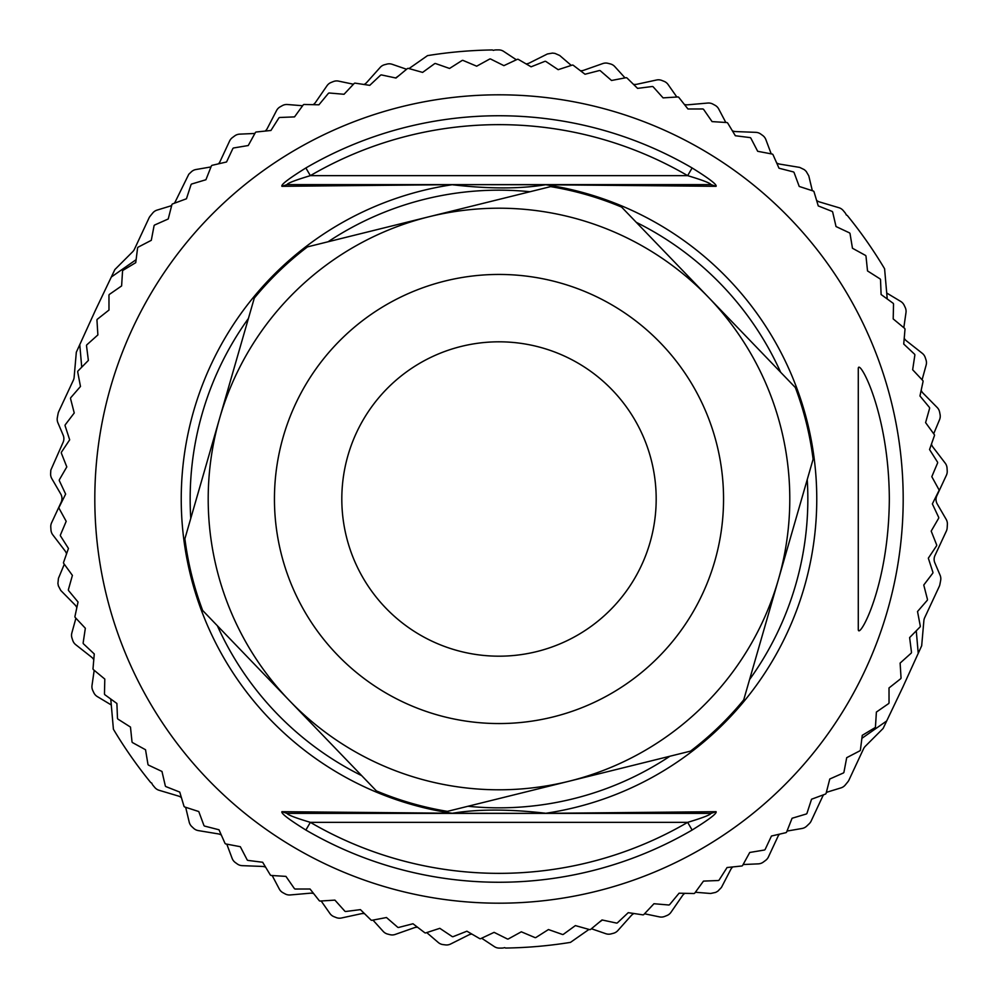 <?xml version="1.0" encoding="UTF-8"?>
<svg xmlns="http://www.w3.org/2000/svg" width="998" height="998" viewBox="0 0 998 998"><rect width="100%" height="100%" fill="white"/><g stroke="black" fill="none" stroke-linecap="round" stroke-linejoin="round"><path stroke-width="1.5" d="M50.836 470.07L63.036 442.476A8.982 8.982 0 0 0 63.161 435.165L57.896 422.753A8.982 8.982 0 0 1 57.335 417.626A449.1 449.1 0 0 1 58.096 413.584A8.982 8.982 0 0 1 58.77 411.5L73.316 380.3A8.982 8.982 0 0 0 74.126 377.294L76.322 352.219L95.234 310.715L114.87 269.56L132.659 251.758A8.982 8.982 0 0 0 134.456 249.201L149.001 218.013A8.982 8.982 0 0 1 150.162 216.154A449.1 449.1 0 0 1 152.769 212.973A8.982 8.982 0 0 1 157.06 210.104L169.947 206.162A8.982 8.982 0 0 0 171.706 205.413M188.772 174.276L175.461 201.371A8.982 8.982 0 0 1 174.263 203.28M210.99 166.928L195.97 169.523A8.982 8.982 0 0 0 191.342 171.831A449.1 449.1 0 0 0 188.734 174.313M254.889 133.458L239.645 134.144A8.982 8.982 0 0 0 234.767 135.853A449.1 449.1 0 0 0 232.422 137.587A8.982 8.982 0 0 0 229.602 141.017L220.084 161.451A8.982 8.982 0 0 1 218.437 163.859M302.619 105.738L287.424 104.516A8.982 8.982 0 0 0 282.372 105.601A449.1 449.1 0 0 0 280.176 106.823A8.982 8.982 0 0 0 276.571 110.528L267.314 128.393A8.982 8.982 0 0 1 265.194 131.075M353.467 84.231L338.534 81.112A8.982 8.982 0 0 0 333.382 81.549A449.1 449.1 0 0 0 331.049 82.485A8.982 8.982 0 0 0 327.02 85.716L315.593 102.283A8.982 8.982 0 0 1 313.147 104.665M406.598 69.261L392.177 64.296A8.982 8.982 0 0 0 387.012 64.084A449.1 449.1 0 0 0 384.579 64.72A8.982 8.982 0 0 0 380.176 67.415L366.765 82.422A8.982 8.982 0 0 1 364.045 84.481M111.289 277.045L136.115 259.667L111.289 277.045M395.62 77.969L398.564 75.898L395.62 77.969M516.365 59.78L503.641 51.385A8.982 8.982 0 0 0 498.688 49.9A449.1 449.1 0 0 0 496.181 49.912A8.982 8.982 0 0 0 493.336 50.387L492.401 49.95A449.1 449.1 0 0 0 427.518 55.626L409.018 68.575M816.601 200.398A8.982 8.982 0 0 0 819.632 201.97L838.919 207.721A8.982 8.982 0 0 1 843.235 210.566A449.1 449.1 0 0 1 844.844 212.487A8.982 8.982 0 0 1 846.292 214.969L847.24 215.406A449.1 449.1 0 0 1 884.59 268.761L887.234 298.976L886.711 293.025L900.67 301.408A8.982 8.982 0 0 1 904.151 305.226A449.1 449.1 0 0 1 905.223 307.496A8.982 8.982 0 0 1 905.984 312.611L903.814 327.706M922.09 379.789L926.144 365.093A8.982 8.982 0 0 0 926.019 359.929A449.1 449.1 0 0 0 925.233 357.534A8.982 8.982 0 0 0 922.264 353.304L906.458 340.867A8.982 8.982 0 0 1 904.225 338.285M826.294 792.587A8.982 8.982 0 0 1 828.053 791.838L840.94 787.896A8.982 8.982 0 0 0 845.231 785.027A449.1 449.1 0 0 0 847.838 781.846A8.982 8.982 0 0 0 848.999 779.987L863.544 748.799A8.982 8.982 0 0 1 865.341 746.242L883.13 728.44L902.766 687.285L918.235 653.328L916.264 630.823L918.235 653.328L921.678 645.781L923.874 620.706A8.982 8.982 0 0 1 924.684 617.7L939.23 586.5A8.982 8.982 0 0 0 939.904 584.416A449.1 449.1 0 0 0 940.665 580.374A8.982 8.982 0 0 0 940.104 575.247L934.839 562.835A8.982 8.982 0 0 1 934.964 555.524L946.341 531.111A8.982 8.982 0 0 0 947.164 527.892A449.1 449.1 0 0 0 947.376 524.387A8.982 8.982 0 0 0 946.179 519.359L937.247 504.002A8.982 8.982 0 0 1 936.873 495.694L946.391 475.26A8.982 8.982 0 0 0 947.214 470.894A449.1 449.1 0 0 0 947.027 467.987A8.982 8.982 0 0 0 945.206 463.147L932.98 447.166A8.982 8.982 0 0 1 931.458 444.098M933.691 433.756L939.555 419.684A8.982 8.982 0 0 0 940.091 414.544A449.1 449.1 0 0 0 939.605 412.074A8.982 8.982 0 0 0 937.197 407.508L923.063 393.175A8.982 8.982 0 0 1 921.166 390.33M787.01 831.072L802.03 828.477A8.982 8.982 0 0 0 806.658 826.169A449.1 449.1 0 0 0 809.216 823.737A8.982 8.982 0 0 0 811.149 821.042L822.539 796.629A8.982 8.982 0 0 1 823.737 794.72M743.111 864.542L758.355 863.856A8.982 8.982 0 0 0 763.233 862.147A449.1 449.1 0 0 0 765.578 860.413A8.982 8.982 0 0 0 768.398 856.983L777.916 836.549A8.982 8.982 0 0 1 779.563 834.141M695.381 892.262L710.601 893.484L715.641 892.399A449.1 449.1 0 0 0 717.824 891.189L721.429 887.471L730.686 869.607A8.982 8.982 0 0 1 732.806 866.925M644.533 913.769L659.466 916.888A8.982 8.982 0 0 0 664.618 916.451A449.1 449.1 0 0 0 666.951 915.515A8.982 8.982 0 0 0 670.98 912.284L682.407 895.717A8.982 8.982 0 0 1 684.853 893.335M591.402 928.739L605.823 933.704A8.982 8.982 0 0 0 610.988 933.916A449.1 449.1 0 0 0 613.421 933.28A8.982 8.982 0 0 0 617.824 930.585L631.235 915.578A8.982 8.982 0 0 1 633.955 913.519M886.711 720.955L861.885 738.333L886.711 720.955M602.38 920.031L599.436 922.102L602.38 920.031M481.635 938.22L494.359 946.615A8.982 8.982 0 0 0 499.312 948.1A449.1 449.1 0 0 0 501.819 948.088A8.982 8.982 0 0 0 504.664 947.613L505.599 948.05A449.1 449.1 0 0 0 570.482 942.374L588.982 929.425M94.186 670.294L92.016 685.389A8.982 8.982 0 0 0 92.777 690.504A449.1 449.1 0 0 0 93.849 692.774A8.982 8.982 0 0 0 97.33 696.592L111.289 704.975L110.766 699.024L113.41 729.239A449.1 449.1 0 0 0 150.76 782.594L151.708 783.031A8.982 8.982 0 0 0 153.156 785.513A449.1 449.1 0 0 0 154.765 787.434A8.982 8.982 0 0 0 159.081 790.279L178.368 796.03A8.982 8.982 0 0 1 181.399 797.602M75.91 618.211L71.856 632.907A8.982 8.982 0 0 0 71.981 638.071A449.1 449.1 0 0 0 72.767 640.466A8.982 8.982 0 0 0 75.736 644.696L91.542 657.133A8.982 8.982 0 0 1 93.775 659.715M81.736 367.177L79.765 344.672L81.736 367.177M57.921 583.481A449.1 449.1 0 0 0 58.383 585.901L60.791 590.479L74.937 604.825A8.982 8.982 0 0 1 76.834 607.67M64.309 564.244L58.445 578.316L57.909 583.468M50.836 470.021A449.1 449.1 0 0 0 50.624 473.613A8.982 8.982 0 0 0 51.821 478.641L60.753 493.998A8.982 8.982 0 0 1 61.128 502.306L51.609 522.74A8.982 8.982 0 0 0 50.786 527.106A449.1 449.1 0 0 0 50.973 530.013A8.982 8.982 0 0 0 52.794 534.853L65.02 550.834A8.982 8.982 0 0 1 66.542 553.902M889.018 687.946L900.77 678.677A440.118 440.118 0 0 0 901.057 678.029L900.121 663.084L911.261 653.091A440.118 440.118 0 0 0 911.511 652.43L909.627 637.572L920.119 626.894A440.118 440.118 0 0 0 920.331 626.233L917.524 611.524L927.329 600.21A440.118 440.118 0 0 0 927.491 599.524L923.761 585.015L932.831 573.114A440.118 440.118 0 0 0 932.955 572.415L928.327 558.181L936.635 545.719A440.118 440.118 0 0 0 936.71 545.02L931.196 531.098L938.706 518.149A440.118 440.118 0 0 0 938.731 517.451L932.357 503.903L939.031 490.505A440.118 440.118 0 0 0 939.018 489.806L931.808 476.682L937.633 462.897A440.118 440.118 0 0 0 937.571 462.186L929.55 449.549L934.502 435.415A440.118 440.118 0 0 0 934.402 434.729L925.595 422.616L929.649 408.207A440.118 440.118 0 0 0 929.5 407.508L919.956 395.981L923.1 381.336A440.118 440.118 0 0 0 922.913 380.662L912.659 369.747L914.879 354.939A440.118 440.118 0 0 0 914.642 354.278L903.726 344.036L905.011 329.115A440.118 440.118 0 0 0 904.737 328.467L893.198 318.923L893.534 303.953A440.118 440.118 0 0 0 893.222 303.33L881.109 294.522L880.51 279.565A440.118 440.118 0 0 0 880.161 278.953L867.524 270.932L865.977 256.049A440.118 440.118 0 0 0 865.59 255.463L852.467 248.252L850.009 233.482A440.118 440.118 0 0 0 849.585 232.921L836.025 226.546L832.644 211.963A440.118 440.118 0 0 0 832.182 211.426L818.26 205.925L813.956 191.579A440.118 440.118 0 0 0 813.47 191.08L799.223 186.451L794.034 172.417A440.118 440.118 0 0 0 793.51 171.943L779.014 168.225L772.939 154.528A440.118 440.118 0 0 0 772.39 154.091L757.682 151.297L750.77 138.011A440.118 440.118 0 0 0 750.197 137.612L735.339 135.74L727.617 122.916A440.118 440.118 0 0 0 727.006 122.554L712.061 121.606L703.54 109.306A440.118 440.118 0 0 0 702.916 108.969L687.946 108.982L678.677 97.23A440.118 440.118 0 0 0 678.029 96.943L663.084 97.879L653.091 86.739A440.118 440.118 0 0 0 652.43 86.489L637.572 88.373L626.894 77.881A440.118 440.118 0 0 0 626.233 77.669L611.524 80.476L600.21 70.671A440.118 440.118 0 0 0 599.524 70.509L585.015 74.239L573.114 65.169A440.118 440.118 0 0 0 572.415 65.045L558.181 69.673L545.719 61.365A440.118 440.118 0 0 0 545.02 61.29L531.098 66.804L518.149 59.294A440.118 440.118 0 0 0 517.451 59.269L503.903 65.643L490.505 58.969A440.118 440.118 0 0 0 489.806 58.982L476.682 66.192L462.897 60.367A440.118 440.118 0 0 0 462.186 60.429L449.549 68.45L435.415 63.498A440.118 440.118 0 0 0 434.729 63.598L422.616 72.405L408.207 68.351A440.118 440.118 0 0 0 407.508 68.5L395.981 78.044L381.336 74.9A440.118 440.118 0 0 0 380.662 75.087L369.747 85.341L354.939 83.121A440.118 440.118 0 0 0 354.278 83.358L344.036 94.274L329.115 92.989A440.118 440.118 0 0 0 328.467 93.263L318.923 104.802L303.953 104.466A440.118 440.118 0 0 0 303.33 104.778L294.522 116.891L279.565 117.49A440.118 440.118 0 0 0 278.953 117.839L270.932 130.476L256.049 132.023A440.118 440.118 0 0 0 255.463 132.41L248.252 145.533L233.482 147.991A440.118 440.118 0 0 0 232.921 148.415L226.546 161.975L211.963 165.356A440.118 440.118 0 0 0 211.426 165.818L205.925 179.74L191.579 184.044A440.118 440.118 0 0 0 191.08 184.53L186.451 198.777L172.417 203.966A440.118 440.118 0 0 0 171.943 204.49L168.225 218.986L154.528 225.061A440.118 440.118 0 0 0 154.091 225.61L151.297 240.318L138.011 247.23A440.118 440.118 0 0 0 137.612 247.803L135.74 262.661L122.916 270.383A440.118 440.118 0 0 0 122.554 270.994L121.606 285.939L109.306 294.46A440.118 440.118 0 0 0 108.969 295.084L108.982 310.054L97.23 319.323A440.118 440.118 0 0 0 96.943 319.971L97.879 334.916L86.739 344.909A440.118 440.118 0 0 0 86.489 345.57L88.373 360.428L77.881 371.106A440.118 440.118 0 0 0 77.669 371.767L80.476 386.476L70.671 397.79A440.118 440.118 0 0 0 70.509 398.476L74.239 412.985L65.169 424.886A440.118 440.118 0 0 0 65.045 425.585L69.673 439.819L61.365 452.281A440.118 440.118 0 0 0 61.29 452.98L66.804 466.902L59.294 479.851A440.118 440.118 0 0 0 59.269 480.549L65.643 494.097L58.969 507.495A440.118 440.118 0 0 0 58.982 508.194L66.192 521.318L60.367 535.103A440.118 440.118 0 0 0 60.429 535.814L68.45 548.451L63.498 562.585A440.118 440.118 0 0 0 63.598 563.271L72.405 575.384L68.351 589.793A440.118 440.118 0 0 0 68.5 590.492L78.044 602.019L74.9 616.664A440.118 440.118 0 0 0 75.087 617.338L85.341 628.253L83.121 643.061A440.118 440.118 0 0 0 83.358 643.722L94.274 653.964L92.989 668.885A440.118 440.118 0 0 0 93.263 669.533L104.802 679.077L104.466 694.047A440.118 440.118 0 0 0 104.778 694.67L116.891 703.478L117.49 718.435A440.118 440.118 0 0 0 117.839 719.047L130.476 727.068L132.023 741.951A440.118 440.118 0 0 0 132.41 742.537L145.533 749.748L147.991 764.518A440.118 440.118 0 0 0 148.415 765.079L161.975 771.454L165.356 786.037A440.118 440.118 0 0 0 165.818 786.574L179.74 792.075L184.044 806.421A440.118 440.118 0 0 0 184.53 806.92L198.777 811.549L203.966 825.583A440.118 440.118 0 0 0 204.49 826.057L218.986 829.775L225.061 843.472A440.118 440.118 0 0 0 225.61 843.909L240.318 846.703L247.23 859.989A440.118 440.118 0 0 0 247.803 860.388L262.661 862.26L270.383 875.084A440.118 440.118 0 0 0 270.994 875.446L285.939 876.394L294.46 888.694A440.118 440.118 0 0 0 295.084 889.031L310.054 889.018L319.323 900.77A440.118 440.118 0 0 0 319.971 901.057L334.916 900.121L344.909 911.261A440.118 440.118 0 0 0 345.57 911.511L360.428 909.627L371.106 920.119A440.118 440.118 0 0 0 371.767 920.331L386.476 917.524L397.79 927.329A440.118 440.118 0 0 0 398.476 927.491L412.985 923.761L424.886 932.831A440.118 440.118 0 0 0 425.585 932.955L439.819 928.327L452.281 936.635A440.118 440.118 0 0 0 452.98 936.71L466.902 931.196L479.851 938.706A440.118 440.118 0 0 0 480.549 938.731L494.097 932.357L507.495 939.031A440.118 440.118 0 0 0 508.194 939.018L521.318 931.808L535.103 937.633A440.118 440.118 0 0 0 535.814 937.571L548.451 929.55L562.585 934.502A440.118 440.118 0 0 0 563.271 934.402L575.384 925.595L589.793 929.649A440.118 440.118 0 0 0 590.492 929.5L602.019 919.956L616.664 923.1A440.118 440.118 0 0 0 617.338 922.913L628.253 912.659L643.061 914.879A440.118 440.118 0 0 0 643.722 914.642L653.964 903.726L668.885 905.011A440.118 440.118 0 0 0 669.533 904.737L679.077 893.198L694.047 893.534A440.118 440.118 0 0 0 694.67 893.222L703.478 881.109L718.435 880.51A440.118 440.118 0 0 0 719.047 880.161L727.068 867.524L741.951 865.977A440.118 440.118 0 0 0 742.537 865.59L749.748 852.467L764.518 850.009A440.118 440.118 0 0 0 765.079 849.585L771.454 836.025L786.037 832.644A440.118 440.118 0 0 0 786.574 832.182L792.075 818.26L806.421 813.956A440.118 440.118 0 0 0 806.92 813.47L811.549 799.223L825.583 794.034A440.118 440.118 0 0 0 826.057 793.51L829.775 779.014L843.472 772.939A440.118 440.118 0 0 0 843.909 772.39L846.703 757.682L859.989 750.77A440.118 440.118 0 0 0 860.388 750.197L862.26 735.339L875.084 727.617A440.118 440.118 0 0 0 875.446 727.006L876.394 712.061L888.694 703.54A440.118 440.118 0 0 0 889.031 702.916L889.018 687.946M903.19 499A404.19 404.19 0 0 0 499 94.81A404.19 404.19 0 0 0 94.81 499A404.19 404.19 0 0 0 499 903.19A404.19 404.19 0 0 0 903.19 499M858.28 629.177C858.043 641.053 888.794 588.121 889.33 499C888.931 410.777 858.13 356.847 858.28 368.823L858.28 629.177L858.28 368.823M716.077 811.686L711 813.37L543.536 813.37L716.077 811.686C717.2 813.283 709.216 819.395 692.125 830.037L687.647 822.352C702.455 817.911 710.239 814.917 711 813.37L287 813.37C287.786 814.929 295.57 817.923 310.353 822.352A374.362 374.362 0 0 0 687.647 822.352L310.353 822.352L305.875 830.037A383.244 383.244 0 0 0 692.125 830.037M545.507 813.245L544.696 813.133C508.493 809.041 477.768 809.079 452.493 813.245L281.923 811.686C280.837 813.308 288.821 819.42 305.875 830.037M452.493 813.245L543.536 813.37M281.923 811.686L287 813.37M452.493 184.755L453.304 184.867C489.507 188.959 520.232 188.921 545.507 184.755L716.077 186.314C717.163 184.692 709.179 178.58 692.125 167.963L687.647 175.648L310.353 175.648C295.408 180.139 287.624 183.133 287 184.63L711 184.63C710.401 183.145 702.617 180.151 687.647 175.648A374.362 374.362 0 0 0 310.353 175.648L305.875 167.963C288.784 178.605 280.8 184.717 281.923 186.314L287 184.63L454.464 184.63L281.923 186.314M545.507 184.755L454.464 184.63M716.077 186.314L711 184.63M621.604 207.085A316.616 316.616 0 0 0 550.622 186.626L429.065 216.741A290.792 290.792 0 0 0 219.585 418.436L254.29 298.103A316.616 316.616 0 0 1 307.496 246.868L429.065 216.741A290.792 290.792 0 0 1 708.468 297.304L795.344 387.523A316.616 316.616 0 0 1 813.108 459.217L743.71 699.897A316.616 316.616 0 0 1 690.504 751.132L447.378 811.374A316.616 316.616 0 0 1 376.396 790.915L202.656 610.477A316.616 316.616 0 0 1 184.892 538.783L219.585 418.436A290.792 290.792 0 0 0 568.935 781.259A290.792 290.792 0 0 0 708.468 297.304L621.604 207.085M651.569 461.188A157.185 157.185 0 0 0 461.188 346.431A157.185 157.185 0 0 0 346.431 536.812A157.185 157.185 0 0 0 536.812 651.569A157.185 157.185 0 0 0 651.569 461.188M272.18 875.52L279.29 889.018A8.982 8.982 0 0 0 282.921 892.699A449.1 449.1 0 0 0 285.129 893.896A8.982 8.982 0 0 0 290.181 894.957L310.228 893.198A8.982 8.982 0 0 1 313.622 893.559M226.783 844.133L232.147 858.405A8.982 8.982 0 0 0 235.279 862.509A449.1 449.1 0 0 0 237.312 863.981A8.982 8.982 0 0 0 242.202 865.653L262.312 866.426A8.982 8.982 0 0 1 265.643 867.212M185.665 807.295L189.208 822.127A8.982 8.982 0 0 0 191.803 826.594A449.1 449.1 0 0 0 193.637 828.303A8.982 8.982 0 0 0 198.278 830.586L218.125 833.866A8.982 8.982 0 0 1 221.331 835.052M426.72 932.581L438.297 942.511A8.982 8.982 0 0 0 443.025 944.595A449.1 449.1 0 0 0 445.52 944.906A8.982 8.982 0 0 0 450.609 944.021L468.598 935.014A8.982 8.982 0 0 1 471.892 934.091M372.953 920.106L383.195 931.396A8.982 8.982 0 0 0 387.611 934.066A449.1 449.1 0 0 0 390.056 934.689A8.982 8.982 0 0 0 395.208 934.44L414.195 927.753A8.982 8.982 0 0 1 417.576 927.254M321.156 900.982L329.914 913.482A8.982 8.982 0 0 0 333.968 916.675A449.1 449.1 0 0 0 336.301 917.599A8.982 8.982 0 0 0 341.453 917.998L361.126 913.744A8.982 8.982 0 0 1 364.544 913.681M571.28 65.419L559.703 55.489L554.975 53.405A449.1 449.1 0 0 0 552.493 53.094L547.391 53.979L529.402 62.986A8.982 8.982 0 0 1 526.108 63.909M625.047 77.894L614.805 66.604A8.982 8.982 0 0 0 610.389 63.934A449.1 449.1 0 0 0 607.944 63.311A8.982 8.982 0 0 0 602.792 63.56L583.805 70.247A8.982 8.982 0 0 1 580.424 70.746M676.844 97.018L668.086 84.518A8.982 8.982 0 0 0 664.032 81.325A449.1 449.1 0 0 0 661.699 80.401A8.982 8.982 0 0 0 656.547 80.002L636.874 84.256A8.982 8.982 0 0 1 633.456 84.319M725.82 122.48L718.71 108.982A8.982 8.982 0 0 0 715.079 105.301A449.1 449.1 0 0 0 712.871 104.104A8.982 8.982 0 0 0 707.819 103.043L687.772 104.802A8.982 8.982 0 0 1 684.379 104.441M771.217 153.867L765.853 139.595A8.982 8.982 0 0 0 762.721 135.491A449.1 449.1 0 0 0 760.688 134.019A8.982 8.982 0 0 0 755.798 132.347L735.688 131.574A8.982 8.982 0 0 1 732.357 130.788M812.335 190.705L808.792 175.873L806.197 171.407A449.1 449.1 0 0 0 804.376 169.697L799.722 167.415L779.875 164.134A8.982 8.982 0 0 1 776.669 162.948M546.355 813.183A317.726 317.726 0 0 0 546.355 184.817M451.645 184.817A317.726 317.726 0 0 0 451.645 813.183M248.402 318.487A308.844 308.844 0 0 0 190.768 518.399M217.377 625.771A308.844 308.844 0 0 0 361.675 775.633M467.975 806.272A308.844 308.844 0 0 0 669.908 756.235M749.598 679.513A308.844 308.844 0 0 0 807.232 479.601M780.623 372.229A308.844 308.844 0 0 0 636.325 222.367M530.025 191.728A308.844 308.844 0 0 0 328.093 241.766M692.125 167.963A383.244 383.244 0 0 0 305.875 167.963M281.037 553.004A224.55 224.55 0 0 1 444.996 281.037A224.55 224.55 0 0 1 716.963 444.996A224.55 224.55 0 0 1 553.004 716.963A224.55 224.55 0 0 1 281.037 553.004"/></g></svg>
